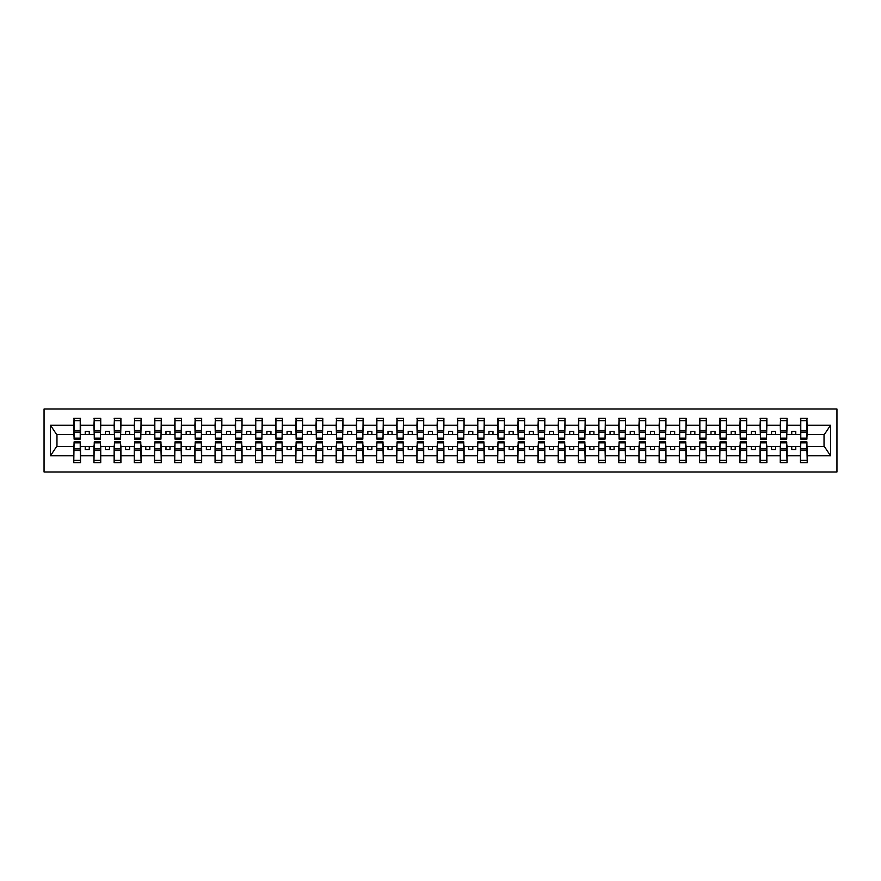 <?xml version="1.0" encoding="UTF-8"?>
<svg xmlns="http://www.w3.org/2000/svg" width="881" height="881" viewBox="0 0 881 881"><rect width="100%" height="100%" fill="white"/><g stroke="black" fill="none" stroke-linecap="round" stroke-linejoin="round"><path stroke-width="1.32" d="M44.05 471.985L836.95 471.985L836.95 409.015L44.05 409.015L44.05 471.985M800.774 444.057L800.455 446.48L787.052 446.48L786.733 444.057M806.919 436.943L807.238 434.52L824.363 434.52L830.552 425.204L830.552 455.796L807.238 455.796L807.238 462.701L800.455 462.701L800.455 446.48M806.919 444.057L807.238 455.796M780.588 444.057L780.269 446.48L766.866 446.48L766.547 444.057M800.455 455.796L787.052 455.796L787.052 462.701L780.269 462.701L780.269 446.48M787.052 455.796L787.052 446.48M760.402 444.057L760.083 446.48L746.681 446.48L746.361 444.057M780.269 455.796L766.866 455.796L766.866 462.701L760.083 462.701L760.083 446.48M766.866 455.796L766.866 446.48M740.216 444.057L739.897 446.48L726.495 446.48L726.175 444.057M760.083 455.796L746.681 455.796L746.681 462.701L739.897 462.701L739.897 446.48M746.681 455.796L746.681 446.48M720.03 444.057L719.711 446.48L706.309 446.48L705.989 444.057M739.897 455.796L726.495 455.796L726.495 462.701L719.711 462.701L719.711 446.48M726.495 455.796L726.495 446.48M699.844 444.057L699.525 446.48L686.123 446.48L685.803 444.057M719.711 455.796L706.309 455.796L706.309 462.701L699.525 462.701L699.525 446.48M706.309 455.796L706.309 446.48M679.658 444.057L679.339 446.48L665.937 446.48L665.618 444.057M699.525 455.796L686.123 455.796L686.123 462.701L679.339 462.701L679.339 446.48M686.123 455.796L686.123 446.48M659.473 444.057L659.153 446.48L645.751 446.48L645.432 444.057M679.339 455.796L665.937 455.796L665.937 462.701L659.153 462.701L659.153 446.48M665.937 455.796L665.937 446.48M639.287 444.057L638.967 446.48L625.565 446.48L625.246 444.057M659.153 455.796L645.751 455.796L645.751 462.701L638.967 462.701L638.967 446.48M645.751 455.796L645.751 446.48M619.101 444.057L618.781 446.48L605.379 446.48L605.06 444.057M638.967 455.796L625.565 455.796L625.565 462.701L618.781 462.701L618.781 446.48M625.565 455.796L625.565 446.48M598.915 444.057L598.595 446.48L585.193 446.48L584.874 444.057M618.781 455.796L605.379 455.796L605.379 462.701L598.595 462.701L598.595 446.48M605.379 455.796L605.379 446.48M578.729 444.057L578.41 446.48L565.007 446.48L564.688 444.057M598.595 455.796L585.193 455.796L585.193 462.701L578.41 462.701L578.41 446.48M585.193 455.796L585.193 446.48M558.543 444.057L558.224 446.48L544.821 446.48L544.502 444.057M578.41 455.796L565.007 455.796L565.007 462.701L558.224 462.701L558.224 446.48M565.007 455.796L565.007 446.48M538.357 444.057L538.038 446.48L524.635 446.48L524.316 444.057M558.224 455.796L544.821 455.796L544.821 462.701L538.038 462.701L538.038 446.48M544.821 455.796L544.821 446.48M518.171 444.057L517.852 446.48L504.45 446.48L504.13 444.057M538.038 455.796L524.635 455.796L524.635 462.701L517.852 462.701L517.852 446.48M524.635 455.796L524.635 446.48M497.985 444.057L497.666 446.48L484.264 446.48L483.944 444.057M517.852 455.796L504.45 455.796L504.45 462.701L497.666 462.701L497.666 446.48M504.45 455.796L504.45 446.48M477.799 444.057L477.48 446.48L464.078 446.48L463.758 444.057M497.666 455.796L484.264 455.796L484.264 462.701L477.48 462.701L477.48 446.48M484.264 455.796L484.264 446.48M457.613 444.057L457.294 446.48L443.892 446.48L443.572 444.057M477.48 455.796L464.078 455.796L464.078 462.701L457.294 462.701L457.294 446.48M464.078 455.796L464.078 446.48M437.428 444.057L437.108 446.48L423.706 446.48L423.387 444.057M457.294 455.796L443.892 455.796L443.892 462.701L437.108 462.701L437.108 446.48M443.892 455.796L443.892 446.48M417.242 444.057L416.922 446.48L403.52 446.48L403.201 444.057M437.108 455.796L423.706 455.796L423.706 462.701L416.922 462.701L416.922 446.48M423.706 455.796L423.706 446.48M397.056 444.057L396.736 446.48L383.334 446.48L383.015 444.057M416.922 455.796L403.52 455.796L403.52 462.701L396.736 462.701L396.736 446.48M403.52 455.796L403.52 446.48M376.87 444.057L376.55 446.48L363.148 446.48L362.829 444.057M396.736 455.796L383.334 455.796L383.334 462.701L376.55 462.701L376.55 446.48M383.334 455.796L383.334 446.48M356.684 444.057L356.365 446.48L342.962 446.48L342.643 444.057M376.55 455.796L363.148 455.796L363.148 462.701L356.365 462.701L356.365 446.48M363.148 455.796L363.148 446.48M336.498 444.057L336.179 446.48L322.776 446.48L322.457 444.057M356.365 455.796L342.962 455.796L342.962 462.701L336.179 462.701L336.179 446.48M342.962 455.796L342.962 446.48M316.312 444.057L315.993 446.48L302.59 446.48L302.271 444.057M336.179 455.796L322.776 455.796L322.776 462.701L315.993 462.701L315.993 446.48M322.776 455.796L322.776 446.48M296.126 444.057L295.807 446.48L282.405 446.48L282.085 444.057M315.993 455.796L302.59 455.796L302.59 462.701L295.807 462.701L295.807 446.48M302.59 455.796L302.59 446.48M275.94 444.057L275.621 446.48L262.219 446.48L261.899 444.057M295.807 455.796L282.405 455.796L282.405 462.701L275.621 462.701L275.621 446.48M282.405 455.796L282.405 446.48M255.754 444.057L255.435 446.48L242.033 446.48L241.713 444.057M275.621 455.796L262.219 455.796L262.219 462.701L255.435 462.701L255.435 446.48M262.219 455.796L262.219 446.48M235.568 444.057L235.249 446.48L221.847 446.48L221.527 444.057M255.435 455.796L242.033 455.796L242.033 462.701L235.249 462.701L235.249 446.48M242.033 455.796L242.033 446.48M215.382 444.057L215.063 446.48L201.661 446.48L201.342 444.057M235.249 455.796L221.847 455.796L221.847 462.701L215.063 462.701L215.063 446.48M221.847 455.796L221.847 446.48M195.197 444.057L194.877 446.48L181.475 446.48L181.156 444.057M215.063 455.796L201.661 455.796L201.661 462.701L194.877 462.701L194.877 446.48M201.661 455.796L201.661 446.48M175.011 444.057L174.691 446.48L161.289 446.48L160.97 444.057M194.877 455.796L181.475 455.796L181.475 462.701L174.691 462.701L174.691 446.48M181.475 455.796L181.475 446.48M154.825 444.057L154.505 446.48L141.103 446.48L140.784 444.057M174.691 455.796L161.289 455.796L161.289 462.701L154.505 462.701L154.505 446.48M161.289 455.796L161.289 446.48M134.639 444.057L134.319 446.48L120.917 446.48L120.598 444.057M154.505 455.796L141.103 455.796L141.103 462.701L134.319 462.701L134.319 446.48M141.103 455.796L141.103 446.48M114.453 444.057L114.134 446.48L100.731 446.48L100.412 444.057M134.319 455.796L120.917 455.796L120.917 462.701L114.134 462.701L114.134 446.48M120.917 455.796L120.917 446.48M94.267 444.057L93.948 446.48L80.545 446.48L80.226 444.057M114.134 455.796L100.731 455.796L100.731 462.701L93.948 462.701L93.948 446.48M100.731 455.796L100.731 446.48M800.774 438.154L806.919 438.154L806.919 439.123L800.774 439.123L800.774 418.299L800.455 425.204L787.052 425.204L786.733 436.943M800.774 436.943L800.455 425.204M780.588 438.154L786.733 438.154L786.733 439.123L780.588 439.123L780.588 418.299L780.269 425.204L766.866 425.204L766.547 436.943M780.588 436.943L780.269 425.204M760.402 438.154L766.547 438.154L766.547 439.123L760.402 439.123L760.402 418.299L760.083 425.204L746.681 425.204L746.361 436.943M760.402 436.943L760.083 425.204M740.216 438.154L746.361 438.154L746.361 439.123L740.216 439.123L740.216 418.299L739.897 425.204L726.495 425.204L726.175 436.943M740.216 436.943L739.897 425.204M720.03 438.154L726.175 438.154L726.175 439.123L720.03 439.123L720.03 418.299L719.711 425.204L706.309 425.204L705.989 436.943M720.03 436.943L719.711 425.204M699.844 438.154L705.989 438.154L705.989 439.123L699.844 439.123L699.844 418.299L699.525 425.204L686.123 425.204L685.803 436.943M699.844 436.943L699.525 425.204M679.658 438.154L685.803 438.154L685.803 439.123L679.658 439.123L679.658 418.299L679.339 425.204L665.937 425.204L665.618 436.943M679.658 436.943L679.339 425.204M659.473 438.154L665.618 438.154L665.618 439.123L659.473 439.123L659.473 418.299L659.153 425.204L645.751 425.204L645.432 436.943M659.473 436.943L659.153 425.204M639.287 438.154L645.432 438.154L645.432 439.123L639.287 439.123L639.287 418.299L638.967 425.204L625.565 425.204L625.246 436.943M639.287 436.943L638.967 425.204M619.101 438.154L625.246 438.154L625.246 439.123L619.101 439.123L619.101 418.299L618.781 425.204L605.379 425.204L605.06 436.943M619.101 436.943L618.781 425.204M598.915 438.154L605.06 438.154L605.06 439.123L598.915 439.123L598.915 418.299L598.595 425.204L585.193 425.204L584.874 436.943M598.915 436.943L598.595 425.204M578.729 438.154L584.874 438.154L584.874 439.123L578.729 439.123L578.729 418.299L578.41 425.204L565.007 425.204L564.688 436.943M578.729 436.943L578.41 425.204M558.543 438.154L564.688 438.154L564.688 439.123L558.543 439.123L558.543 418.299L558.224 425.204L544.821 425.204L544.502 436.943M558.543 436.943L558.224 425.204M538.357 438.154L544.502 438.154L544.502 439.123L538.357 439.123L538.357 418.299L538.038 425.204L524.635 425.204L524.316 436.943M538.357 436.943L538.038 425.204M518.171 438.154L524.316 438.154L524.316 439.123L518.171 439.123L518.171 418.299L517.852 425.204L504.45 425.204L504.13 436.943M518.171 436.943L517.852 425.204M497.985 438.154L504.13 438.154L504.13 439.123L497.985 439.123L497.985 418.299L497.666 425.204L484.264 425.204L483.944 436.943M497.985 436.943L497.666 425.204M477.799 438.154L483.944 438.154L483.944 439.123L477.799 439.123L477.799 418.299L477.48 425.204L464.078 425.204L463.758 436.943M477.799 436.943L477.48 425.204M457.613 438.154L463.758 438.154L463.758 439.123L457.613 439.123L457.613 418.299L457.294 425.204L443.892 425.204L443.572 436.943M457.613 436.943L457.294 425.204M437.428 438.154L443.572 438.154L443.572 439.123L437.428 439.123L437.428 418.299L437.108 425.204L423.706 425.204L423.387 436.943M437.428 436.943L437.108 425.204M417.242 438.154L423.387 438.154L423.387 439.123L417.242 439.123L417.242 418.299L416.922 425.204L403.52 425.204L403.201 436.943M417.242 436.943L416.922 425.204M397.056 438.154L403.201 438.154L403.201 439.123L397.056 439.123L397.056 418.299L396.736 425.204L383.334 425.204L383.015 436.943M397.056 436.943L396.736 425.204M376.87 438.154L383.015 438.154L383.015 439.123L376.87 439.123L376.87 418.299L376.55 425.204L363.148 425.204L362.829 436.943M376.87 436.943L376.55 425.204M356.684 438.154L362.829 438.154L362.829 439.123L356.684 439.123L356.684 418.299L356.365 425.204L342.962 425.204L342.643 436.943M356.684 436.943L356.365 425.204M336.498 438.154L342.643 438.154L342.643 439.123L336.498 439.123L336.498 418.299L336.179 425.204L322.776 425.204L322.457 436.943M336.498 436.943L336.179 425.204M316.312 438.154L322.457 438.154L322.457 439.123L316.312 439.123L316.312 418.299L315.993 425.204L302.59 425.204L302.271 436.943M316.312 436.943L315.993 425.204M296.126 438.154L302.271 438.154L302.271 439.123L296.126 439.123L296.126 418.299L295.807 425.204L282.405 425.204L282.085 436.943M296.126 436.943L295.807 425.204M275.94 438.154L282.085 438.154L282.085 439.123L275.94 439.123L275.94 418.299L275.621 425.204L262.219 425.204L261.899 436.943M275.94 436.943L275.621 425.204M255.754 438.154L261.899 438.154L261.899 439.123L255.754 439.123L255.754 418.299L255.435 425.204L242.033 425.204L241.713 436.943M255.754 436.943L255.435 425.204M235.568 438.154L241.713 438.154L241.713 439.123L235.568 439.123L235.568 418.299L235.249 425.204L221.847 425.204L221.527 436.943M235.568 436.943L235.249 425.204M215.382 438.154L221.527 438.154L221.527 439.123L215.382 439.123L215.382 418.299L215.063 425.204L201.661 425.204L201.342 436.943M215.382 436.943L215.063 425.204M195.197 438.154L201.342 438.154L201.342 439.123L195.197 439.123L195.197 418.299L194.877 425.204L181.475 425.204L181.156 436.943M195.197 436.943L194.877 425.204M175.011 438.154L181.156 438.154L181.156 439.123L175.011 439.123L175.011 418.299L174.691 425.204L161.289 425.204L160.97 436.943M175.011 436.943L174.691 425.204M154.825 438.154L160.97 438.154L160.97 439.123L154.825 439.123L154.825 418.299L154.505 425.204L141.103 425.204L140.784 436.943M154.825 436.943L154.505 425.204M134.639 438.154L140.784 438.154L140.784 439.123L134.639 439.123L134.639 418.299L134.319 425.204L120.917 425.204L120.598 436.943M134.639 436.943L134.319 425.204M114.453 438.154L120.598 438.154L120.598 439.123L114.453 439.123L114.453 418.299L114.134 425.204L100.731 425.204L100.412 436.943M114.453 436.943L114.134 425.204M94.267 438.154L100.412 438.154L100.412 439.123L94.267 439.123L94.267 418.299L93.948 425.204L80.545 425.204L80.226 418.299L80.226 439.123L74.081 439.123L74.081 432.086L80.226 432.086M94.267 436.943L93.948 425.204M74.081 444.057L73.762 446.48L56.637 446.48L50.448 455.796L50.448 425.204L56.637 434.52L73.762 434.52L73.762 425.204L50.448 425.204M93.948 455.796L80.545 455.796L80.545 462.701L73.762 462.701L73.762 446.48M80.545 455.796L80.545 446.48M74.081 432.086L74.081 418.299L73.762 425.204M73.762 434.52L74.081 436.943M807.238 434.52L806.919 418.299L806.919 438.154M780.269 418.299L787.052 418.299L787.052 425.204M760.083 418.299L766.866 418.299L766.866 425.204M739.897 418.299L746.681 418.299L746.681 425.204M719.711 418.299L726.495 418.299L726.495 425.204M699.525 418.299L706.309 418.299L706.309 425.204M679.339 418.299L686.123 418.299L686.123 425.204M659.153 418.299L665.937 418.299L665.937 425.204M638.967 418.299L645.751 418.299L645.751 425.204M618.781 418.299L625.565 418.299L625.565 425.204M598.595 418.299L605.379 418.299L605.379 425.204M578.41 418.299L585.193 418.299L585.193 425.204M558.224 418.299L565.007 418.299L565.007 425.204M538.038 418.299L544.821 418.299L544.821 425.204M517.852 418.299L524.635 418.299L524.635 425.204M497.666 418.299L504.45 418.299L504.45 425.204M477.48 418.299L484.264 418.299L484.264 425.204M457.294 418.299L464.078 418.299L464.078 425.204M437.108 418.299L443.892 418.299L443.892 425.204M416.922 418.299L423.706 418.299L423.706 425.204M396.736 418.299L403.52 418.299L403.52 425.204M376.55 418.299L383.334 418.299L383.334 425.204M356.365 418.299L363.148 418.299L363.148 425.204M336.179 418.299L342.962 418.299L342.962 425.204M315.993 418.299L322.776 418.299L322.776 425.204M295.807 418.299L302.59 418.299L302.59 425.204M275.621 418.299L282.405 418.299L282.405 425.204M255.435 418.299L262.219 418.299L262.219 425.204M235.249 418.299L242.033 418.299L242.033 425.204M215.063 418.299L221.847 418.299L221.847 425.204M194.877 418.299L201.661 418.299L201.661 425.204M174.691 418.299L181.475 418.299L181.475 425.204M154.505 418.299L161.289 418.299L161.289 425.204M134.319 418.299L141.103 418.299L141.103 425.204M114.134 418.299L120.917 418.299L120.917 425.204M93.948 418.299L100.731 418.299L100.731 425.204M830.552 425.204L807.238 425.204M73.762 455.796L50.448 455.796M73.762 418.299L80.545 418.299M800.455 418.299L807.238 418.299M800.455 434.52L795.774 434.52L795.774 431.459L791.733 431.459L791.733 434.52L795.774 434.52M791.733 434.52L787.052 434.52M791.733 446.48L791.733 449.541L795.774 449.541L795.774 446.48M780.269 434.52L775.588 434.52L775.588 431.459L771.547 431.459L771.547 434.52L775.588 434.52M771.547 434.52L766.866 434.52M771.547 446.48L771.547 449.541L775.588 449.541L775.588 446.48M760.083 434.52L755.402 434.52L755.402 431.459L751.361 431.459L751.361 434.52L755.402 434.52M751.361 434.52L746.681 434.52M751.361 446.48L751.361 449.541L755.402 449.541L755.402 446.48M739.897 434.52L735.217 434.52L735.217 431.459L731.175 431.459L731.175 434.52L735.217 434.52M731.175 434.52L726.495 434.52M731.175 446.48L731.175 449.541L735.217 449.541L735.217 446.48M719.711 434.52L715.031 434.52L715.031 431.459L710.989 431.459L710.989 434.52L715.031 434.52M710.989 434.52L706.309 434.52M710.989 446.48L710.989 449.541L715.031 449.541L715.031 446.48M699.525 434.52L694.845 434.52L694.845 431.459L690.803 431.459L690.803 434.52L694.845 434.52M690.803 434.52L686.123 434.52M690.803 446.48L690.803 449.541L694.845 449.541L694.845 446.48M679.339 434.52L674.659 434.52L674.659 431.459L670.617 431.459L670.617 434.52L674.659 434.52M670.617 434.52L665.937 434.52M670.617 446.48L670.617 449.541L674.659 449.541L674.659 446.48M659.153 434.52L654.473 434.52L654.473 431.459L650.431 431.459L650.431 434.52L654.473 434.52M650.431 434.52L645.751 434.52M650.431 446.48L650.431 449.541L654.473 449.541L654.473 446.48M638.967 434.52L634.287 434.52L634.287 431.459L630.245 431.459L630.245 434.52L634.287 434.52M630.245 434.52L625.565 434.52M630.245 446.48L630.245 449.541L634.287 449.541L634.287 446.48M618.781 434.52L614.101 434.52L614.101 431.459L610.059 431.459L610.059 434.52L614.101 434.52M610.059 434.52L605.379 434.52M610.059 446.48L610.059 449.541L614.101 449.541L614.101 446.48M598.595 434.52L593.915 434.52L593.915 431.459L589.874 431.459L589.874 434.52L593.915 434.52M589.874 434.52L585.193 434.52M589.874 446.48L589.874 449.541L593.915 449.541L593.915 446.48M578.41 434.52L573.729 434.52L573.729 431.459L569.688 431.459L569.688 434.52L573.729 434.52M569.688 434.52L565.007 434.52M569.688 446.48L569.688 449.541L573.729 449.541L573.729 446.48M558.224 434.52L553.543 434.52L553.543 431.459L549.502 431.459L549.502 434.52L553.543 434.52M549.502 434.52L544.821 434.52M549.502 446.48L549.502 449.541L553.543 449.541L553.543 446.48M538.038 434.52L533.357 434.52L533.357 431.459L529.316 431.459L529.316 434.52L533.357 434.52M529.316 434.52L524.635 434.52M529.316 446.48L529.316 449.541L533.357 449.541L533.357 446.48M517.852 434.52L513.171 434.52L513.171 431.459L509.13 431.459L509.13 434.52L513.171 434.52M509.13 434.52L504.45 434.52M509.13 446.48L509.13 449.541L513.171 449.541L513.171 446.48M497.666 434.52L492.986 434.52L492.986 431.459L488.944 431.459L488.944 434.52L492.986 434.52M488.944 434.52L484.264 434.52M488.944 446.48L488.944 449.541L492.986 449.541L492.986 446.48M477.48 434.52L472.8 434.52L472.8 431.459L468.758 431.459L468.758 434.52L472.8 434.52M468.758 434.52L464.078 434.52M468.758 446.48L468.758 449.541L472.8 449.541L472.8 446.48M457.294 434.52L452.614 434.52L452.614 431.459L448.572 431.459L448.572 434.52L452.614 434.52M448.572 434.52L443.892 434.52M448.572 446.48L448.572 449.541L452.614 449.541L452.614 446.48M437.108 434.52L432.428 434.52L432.428 431.459L428.386 431.459L428.386 434.52L432.428 434.52M428.386 434.52L423.706 434.52M428.386 446.48L428.386 449.541L432.428 449.541L432.428 446.48M416.922 434.52L412.242 434.52L412.242 431.459L408.2 431.459L408.2 434.52L412.242 434.52M408.2 434.52L403.52 434.52M408.2 446.48L408.2 449.541L412.242 449.541L412.242 446.48M396.736 434.52L392.056 434.52L392.056 431.459L388.014 431.459L388.014 434.52L392.056 434.52M388.014 434.52L383.334 434.52M388.014 446.48L388.014 449.541L392.056 449.541L392.056 446.48M376.55 434.52L371.87 434.52L371.87 431.459L367.829 431.459L367.829 434.52L371.87 434.52M367.829 434.52L363.148 434.52M367.829 446.48L367.829 449.541L371.87 449.541L371.87 446.48M356.365 434.52L351.684 434.52L351.684 431.459L347.643 431.459L347.643 434.52L351.684 434.52M347.643 434.52L342.962 434.52M347.643 446.48L347.643 449.541L351.684 449.541L351.684 446.48M336.179 434.52L331.498 434.52L331.498 431.459L327.457 431.459L327.457 434.52L331.498 434.52M327.457 434.52L322.776 434.52M327.457 446.48L327.457 449.541L331.498 449.541L331.498 446.48M315.993 434.52L311.312 434.52L311.312 431.459L307.271 431.459L307.271 434.52L311.312 434.52M307.271 434.52L302.59 434.52M307.271 446.48L307.271 449.541L311.312 449.541L311.312 446.48M295.807 434.52L291.126 434.52L291.126 431.459L287.085 431.459L287.085 434.52L291.126 434.52M287.085 434.52L282.405 434.52M287.085 446.48L287.085 449.541L291.126 449.541L291.126 446.48M275.621 434.52L270.941 434.52L270.941 431.459L266.899 431.459L266.899 434.52L270.941 434.52M266.899 434.52L262.219 434.52M266.899 446.48L266.899 449.541L270.941 449.541L270.941 446.48M255.435 434.52L250.755 434.52L250.755 431.459L246.713 431.459L246.713 434.52L250.755 434.52M246.713 434.52L242.033 434.52M246.713 446.48L246.713 449.541L250.755 449.541L250.755 446.48M235.249 434.52L230.569 434.52L230.569 431.459L226.527 431.459L226.527 434.52L230.569 434.52M226.527 434.52L221.847 434.52M226.527 446.48L226.527 449.541L230.569 449.541L230.569 446.48M215.063 434.52L210.383 434.52L210.383 431.459L206.341 431.459L206.341 434.52L210.383 434.52M206.341 434.52L201.661 434.52M206.341 446.48L206.341 449.541L210.383 449.541L210.383 446.48M194.877 434.52L190.197 434.52L190.197 431.459L186.155 431.459L186.155 434.52L190.197 434.52M186.155 434.52L181.475 434.52M186.155 446.48L186.155 449.541L190.197 449.541L190.197 446.48M174.691 434.52L170.011 434.52L170.011 431.459L165.969 431.459L165.969 434.52L170.011 434.52M165.969 434.52L161.289 434.52M165.969 446.48L165.969 449.541L170.011 449.541L170.011 446.48M154.505 434.52L149.825 434.52L149.825 431.459L145.783 431.459L145.783 434.52L149.825 434.52M145.783 434.52L141.103 434.52M145.783 446.48L145.783 449.541L149.825 449.541L149.825 446.48M134.319 434.52L129.639 434.52L129.639 431.459L125.598 431.459L125.598 434.52L129.639 434.52M125.598 434.52L120.917 434.52M125.598 446.48L125.598 449.541L129.639 449.541L129.639 446.48M114.134 434.52L109.453 434.52L109.453 431.459L105.412 431.459L105.412 434.52L109.453 434.52M105.412 434.52L100.731 434.52M105.412 446.48L105.412 449.541L109.453 449.541L109.453 446.48M93.948 434.52L89.267 434.52L89.267 431.459L85.226 431.459L85.226 434.52L89.267 434.52M85.226 434.52L80.545 434.52L80.545 425.204M85.226 446.48L85.226 449.541L89.267 449.541L89.267 446.48M80.545 434.52L80.226 436.943M830.552 455.796L824.363 446.48L807.238 446.48M56.968 434.52L56.968 446.48M824.032 446.48L824.032 434.52M74.081 430.512L80.226 430.512M73.762 462.701L74.081 441.877L80.226 441.877L80.226 448.914L74.081 448.914M80.226 448.914L80.545 462.701M80.226 450.488L74.081 450.488M100.731 418.299L100.412 438.154M94.267 432.086L100.412 432.086M94.267 430.512L100.412 430.512M120.917 418.299L120.598 438.154M114.453 432.086L120.598 432.086M114.453 430.512L120.598 430.512M141.103 418.299L140.784 438.154M134.639 432.086L140.784 432.086M134.639 430.512L140.784 430.512M161.289 418.299L160.97 438.154M154.825 432.086L160.97 432.086M154.825 430.512L160.97 430.512M93.948 462.701L94.267 441.877L100.412 441.877L100.412 448.914L94.267 448.914M100.412 448.914L100.731 462.701M100.412 450.488L94.267 450.488M114.134 462.701L114.453 441.877L120.598 441.877L120.598 448.914L114.453 448.914M120.598 448.914L120.917 462.701M120.598 450.488L114.453 450.488M134.319 462.701L134.639 441.877L140.784 441.877L140.784 448.914L134.639 448.914M140.784 448.914L141.103 462.701M140.784 450.488L134.639 450.488M154.505 462.701L154.825 441.877L160.97 441.877L160.97 448.914L154.825 448.914M160.97 448.914L161.289 462.701M160.97 450.488L154.825 450.488M181.475 418.299L181.156 438.154M175.011 432.086L181.156 432.086M175.011 430.512L181.156 430.512M174.691 462.701L175.011 441.877L181.156 441.877L181.156 448.914L175.011 448.914M181.156 448.914L181.475 462.701M181.156 450.488L175.011 450.488M201.661 418.299L201.342 438.154M195.197 432.086L201.342 432.086M195.197 430.512L201.342 430.512M194.877 462.701L195.197 441.877L201.342 441.877L201.342 448.914L195.197 448.914M201.342 448.914L201.661 462.701M201.342 450.488L195.197 450.488M221.847 418.299L221.527 438.154M215.382 432.086L221.527 432.086M215.382 430.512L221.527 430.512M215.063 462.701L215.382 441.877L221.527 441.877L221.527 448.914L215.382 448.914M221.527 448.914L221.847 462.701M221.527 450.488L215.382 450.488M242.033 418.299L241.713 438.154M235.568 432.086L241.713 432.086M235.568 430.512L241.713 430.512M235.249 462.701L235.568 441.877L241.713 441.877L241.713 448.914L235.568 448.914M241.713 448.914L242.033 462.701M241.713 450.488L235.568 450.488M262.219 418.299L261.899 438.154M255.754 432.086L261.899 432.086M255.754 430.512L261.899 430.512M255.435 462.701L255.754 441.877L261.899 441.877L261.899 448.914L255.754 448.914M261.899 448.914L262.219 462.701M261.899 450.488L255.754 450.488M282.405 418.299L282.085 438.154M275.94 432.086L282.085 432.086M275.94 430.512L282.085 430.512M275.621 462.701L275.94 441.877L282.085 441.877L282.085 448.914L275.94 448.914M282.085 448.914L282.405 462.701M282.085 450.488L275.94 450.488M302.59 418.299L302.271 438.154M296.126 432.086L302.271 432.086M296.126 430.512L302.271 430.512M295.807 462.701L296.126 441.877L302.271 441.877L302.271 448.914L296.126 448.914M302.271 448.914L302.59 462.701M302.271 450.488L296.126 450.488M322.776 418.299L322.457 438.154M316.312 432.086L322.457 432.086M316.312 430.512L322.457 430.512M315.993 462.701L316.312 441.877L322.457 441.877L322.457 448.914L316.312 448.914M322.457 448.914L322.776 462.701M322.457 450.488L316.312 450.488M342.962 418.299L342.643 438.154M336.498 432.086L342.643 432.086M336.498 430.512L342.643 430.512M336.179 462.701L336.498 441.877L342.643 441.877L342.643 448.914L336.498 448.914M342.643 448.914L342.962 462.701M342.643 450.488L336.498 450.488M363.148 418.299L362.829 438.154M356.684 432.086L362.829 432.086M356.684 430.512L362.829 430.512M356.365 462.701L356.684 441.877L362.829 441.877L362.829 448.914L356.684 448.914M362.829 448.914L363.148 462.701M362.829 450.488L356.684 450.488M383.334 418.299L383.015 438.154M376.87 432.086L383.015 432.086M376.87 430.512L383.015 430.512M376.55 462.701L376.87 441.877L383.015 441.877L383.015 448.914L376.87 448.914M383.015 448.914L383.334 462.701M383.015 450.488L376.87 450.488M403.52 418.299L403.201 438.154M397.056 432.086L403.201 432.086M397.056 430.512L403.201 430.512M423.706 418.299L423.387 438.154M417.242 432.086L423.387 432.086M417.242 430.512L423.387 430.512M443.892 418.299L443.572 438.154M437.428 432.086L443.572 432.086M437.428 430.512L443.572 430.512M464.078 418.299L463.758 438.154M457.613 432.086L463.758 432.086M457.613 430.512L463.758 430.512M484.264 418.299L483.944 438.154M477.799 432.086L483.944 432.086M477.799 430.512L483.944 430.512M504.45 418.299L504.13 438.154M497.985 432.086L504.13 432.086M497.985 430.512L504.13 430.512M524.635 418.299L524.316 438.154M518.171 432.086L524.316 432.086M518.171 430.512L524.316 430.512M544.821 418.299L544.502 438.154M538.357 432.086L544.502 432.086M538.357 430.512L544.502 430.512M565.007 418.299L564.688 438.154M558.543 432.086L564.688 432.086M558.543 430.512L564.688 430.512M585.193 418.299L584.874 438.154M578.729 432.086L584.874 432.086M578.729 430.512L584.874 430.512M605.379 418.299L605.06 438.154M598.915 432.086L605.06 432.086M598.915 430.512L605.06 430.512M625.565 418.299L625.246 438.154M619.101 432.086L625.246 432.086M619.101 430.512L625.246 430.512M645.751 418.299L645.432 438.154M639.287 432.086L645.432 432.086M639.287 430.512L645.432 430.512M665.937 418.299L665.618 438.154M659.473 432.086L665.618 432.086M659.473 430.512L665.618 430.512M396.736 462.701L397.056 441.877L403.201 441.877L403.201 448.914L397.056 448.914M403.201 448.914L403.52 462.701M403.201 450.488L397.056 450.488M416.922 462.701L417.242 441.877L423.387 441.877L423.387 448.914L417.242 448.914M423.387 448.914L423.706 462.701M423.387 450.488L417.242 450.488M437.108 462.701L437.428 441.877L443.572 441.877L443.572 448.914L437.428 448.914M443.572 448.914L443.892 462.701M443.572 450.488L437.428 450.488M457.294 462.701L457.613 441.877L463.758 441.877L463.758 448.914L457.613 448.914M463.758 448.914L464.078 462.701M463.758 450.488L457.613 450.488M477.48 462.701L477.799 441.877L483.944 441.877L483.944 448.914L477.799 448.914M483.944 448.914L484.264 462.701M483.944 450.488L477.799 450.488M497.666 462.701L497.985 441.877L504.13 441.877L504.13 448.914L497.985 448.914M504.13 448.914L504.45 462.701M504.13 450.488L497.985 450.488M517.852 462.701L518.171 441.877L524.316 441.877L524.316 448.914L518.171 448.914M524.316 448.914L524.635 462.701M524.316 450.488L518.171 450.488M538.038 462.701L538.357 441.877L544.502 441.877L544.502 448.914L538.357 448.914M544.502 448.914L544.821 462.701M544.502 450.488L538.357 450.488M558.224 462.701L558.543 441.877L564.688 441.877L564.688 448.914L558.543 448.914M564.688 448.914L565.007 462.701M564.688 450.488L558.543 450.488M578.41 462.701L578.729 441.877L584.874 441.877L584.874 448.914L578.729 448.914M584.874 448.914L585.193 462.701M584.874 450.488L578.729 450.488M598.595 462.701L598.915 441.877L605.06 441.877L605.06 448.914L598.915 448.914M605.06 448.914L605.379 462.701M605.06 450.488L598.915 450.488M618.781 462.701L619.101 441.877L625.246 441.877L625.246 448.914L619.101 448.914M625.246 448.914L625.565 462.701M625.246 450.488L619.101 450.488M638.967 462.701L639.287 441.877L645.432 441.877L645.432 448.914L639.287 448.914M645.432 448.914L645.751 462.701M645.432 450.488L639.287 450.488M659.153 462.701L659.473 441.877L665.618 441.877L665.618 448.914L659.473 448.914M665.618 448.914L665.937 462.701M665.618 450.488L659.473 450.488M686.123 418.299L685.803 438.154M679.658 432.086L685.803 432.086M679.658 430.512L685.803 430.512M679.339 462.701L679.658 441.877L685.803 441.877L685.803 448.914L679.658 448.914M685.803 448.914L686.123 462.701M685.803 450.488L679.658 450.488M706.309 418.299L705.989 438.154M699.844 432.086L705.989 432.086M699.844 430.512L705.989 430.512M699.525 462.701L699.844 441.877L705.989 441.877L705.989 448.914L699.844 448.914M705.989 448.914L706.309 462.701M705.989 450.488L699.844 450.488M726.495 418.299L726.175 438.154M720.03 432.086L726.175 432.086M720.03 430.512L726.175 430.512M719.711 462.701L720.03 441.877L726.175 441.877L726.175 448.914L720.03 448.914M726.175 448.914L726.495 462.701M726.175 450.488L720.03 450.488M746.681 418.299L746.361 438.154M740.216 432.086L746.361 432.086M740.216 430.512L746.361 430.512M739.897 462.701L740.216 441.877L746.361 441.877L746.361 448.914L740.216 448.914M746.361 448.914L746.681 462.701M746.361 450.488L740.216 450.488M766.866 418.299L766.547 438.154M760.402 432.086L766.547 432.086M760.402 430.512L766.547 430.512M760.083 462.701L760.402 441.877L766.547 441.877L766.547 448.914L760.402 448.914M766.547 448.914L766.866 462.701M766.547 450.488L760.402 450.488M787.052 418.299L786.733 438.154M780.588 432.086L786.733 432.086M780.588 430.512L786.733 430.512M780.269 462.701L780.588 441.877L786.733 441.877L786.733 448.914L780.588 448.914M786.733 448.914L787.052 462.701M786.733 450.488L780.588 450.488M800.774 432.086L806.919 432.086M800.774 430.512L806.919 430.512M800.455 462.701L800.774 441.877L806.919 441.877L806.919 448.914L800.774 448.914M806.919 448.914L807.238 462.701M806.919 450.488L800.774 450.488M74.081 438.154L80.226 438.154M74.081 420.633L80.226 420.633M80.226 442.846L74.081 442.846M80.226 460.367L74.081 460.367M94.267 420.633L100.412 420.633M114.453 420.633L120.598 420.633M134.639 420.633L140.784 420.633M154.825 420.633L160.97 420.633M100.412 442.846L94.267 442.846M100.412 460.367L94.267 460.367M120.598 442.846L114.453 442.846M120.598 460.367L114.453 460.367M140.784 442.846L134.639 442.846M140.784 460.367L134.639 460.367M160.97 442.846L154.825 442.846M160.97 460.367L154.825 460.367M175.011 420.633L181.156 420.633M181.156 442.846L175.011 442.846M181.156 460.367L175.011 460.367M195.197 420.633L201.342 420.633M201.342 442.846L195.197 442.846M201.342 460.367L195.197 460.367M215.382 420.633L221.527 420.633M221.527 442.846L215.382 442.846M221.527 460.367L215.382 460.367M235.568 420.633L241.713 420.633M241.713 442.846L235.568 442.846M241.713 460.367L235.568 460.367M255.754 420.633L261.899 420.633M261.899 442.846L255.754 442.846M261.899 460.367L255.754 460.367M275.94 420.633L282.085 420.633M282.085 442.846L275.94 442.846M282.085 460.367L275.94 460.367M296.126 420.633L302.271 420.633M302.271 442.846L296.126 442.846M302.271 460.367L296.126 460.367M316.312 420.633L322.457 420.633M322.457 442.846L316.312 442.846M322.457 460.367L316.312 460.367M336.498 420.633L342.643 420.633M342.643 442.846L336.498 442.846M342.643 460.367L336.498 460.367M356.684 420.633L362.829 420.633M362.829 442.846L356.684 442.846M362.829 460.367L356.684 460.367M376.87 420.633L383.015 420.633M383.015 442.846L376.87 442.846M383.015 460.367L376.87 460.367M397.056 420.633L403.201 420.633M417.242 420.633L423.387 420.633M437.428 420.633L443.572 420.633M457.613 420.633L463.758 420.633M477.799 420.633L483.944 420.633M497.985 420.633L504.13 420.633M518.171 420.633L524.316 420.633M538.357 420.633L544.502 420.633M558.543 420.633L564.688 420.633M578.729 420.633L584.874 420.633M598.915 420.633L605.06 420.633M619.101 420.633L625.246 420.633M639.287 420.633L645.432 420.633M659.473 420.633L665.618 420.633M403.201 442.846L397.056 442.846M403.201 460.367L397.056 460.367M423.387 442.846L417.242 442.846M423.387 460.367L417.242 460.367M443.572 442.846L437.428 442.846M443.572 460.367L437.428 460.367M463.758 442.846L457.613 442.846M463.758 460.367L457.613 460.367M483.944 442.846L477.799 442.846M483.944 460.367L477.799 460.367M504.13 442.846L497.985 442.846M504.13 460.367L497.985 460.367M524.316 442.846L518.171 442.846M524.316 460.367L518.171 460.367M544.502 442.846L538.357 442.846M544.502 460.367L538.357 460.367M564.688 442.846L558.543 442.846M564.688 460.367L558.543 460.367M584.874 442.846L578.729 442.846M584.874 460.367L578.729 460.367M605.06 442.846L598.915 442.846M605.06 460.367L598.915 460.367M625.246 442.846L619.101 442.846M625.246 460.367L619.101 460.367M645.432 442.846L639.287 442.846M645.432 460.367L639.287 460.367M665.618 442.846L659.473 442.846M665.618 460.367L659.473 460.367M679.658 420.633L685.803 420.633M685.803 442.846L679.658 442.846M685.803 460.367L679.658 460.367M699.844 420.633L705.989 420.633M705.989 442.846L699.844 442.846M705.989 460.367L699.844 460.367M720.03 420.633L726.175 420.633M726.175 442.846L720.03 442.846M726.175 460.367L720.03 460.367M740.216 420.633L746.361 420.633M746.361 442.846L740.216 442.846M746.361 460.367L740.216 460.367M760.402 420.633L766.547 420.633M766.547 442.846L760.402 442.846M766.547 460.367L760.402 460.367M780.588 420.633L786.733 420.633M786.733 442.846L780.588 442.846M786.733 460.367L780.588 460.367M800.774 420.633L806.919 420.633M806.919 442.846L800.774 442.846M806.919 460.367L800.774 460.367"/></g></svg>
